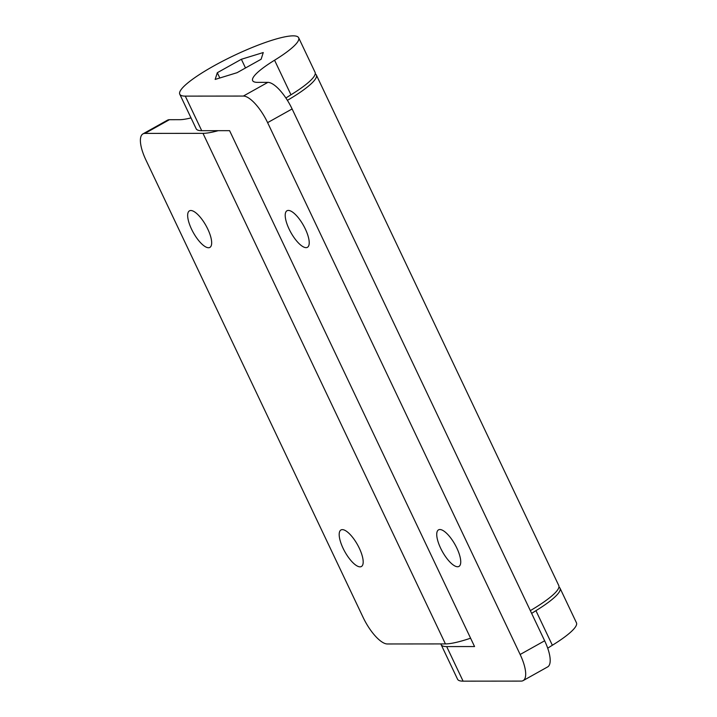 <?xml version="1.0" encoding="UTF-8"?>
<svg xmlns="http://www.w3.org/2000/svg" width="717" height="717" viewBox="0 0 717 717"><rect width="100%" height="100%" fill="white"/><g stroke="black" fill="none" stroke-linecap="round" stroke-linejoin="round"><path stroke-width="1.08" d="M190.821 210.511A20.936 7.233 60.8 0 1 206.917 227.352A20.936 7.233 60.8 0 1 209.875 247.41A20.936 7.233 60.8 0 1 208.504 247.741A20.936 7.233 60.8 0 1 192.407 230.901A20.936 7.233 60.8 0 1 189.449 210.852A20.936 7.233 60.8 0 1 190.821 210.511M342.35 529.621A20.936 7.233 60.8 0 1 358.437 546.462A20.936 7.233 60.8 0 1 361.404 566.511A20.936 7.233 60.8 0 1 360.024 566.851A20.936 7.233 60.8 0 1 343.936 550.011A20.936 7.233 60.8 0 1 340.969 529.962A20.936 7.233 60.8 0 1 342.35 529.621M315.229 73.878A65.812 11.678 154.6 0 1 316.34 74.989L558.776 585.556A65.812 11.678 154.6 0 1 530.329 610.633M470.585 638.202A65.812 11.678 154.6 0 1 445.418 643.92L387.35 643.974A29.917 10.325 -119.2 0 1 363.116 617.4L145.927 160.008A29.917 10.325 -119.2 0 1 142.943 133.891A29.917 10.325 -119.2 0 1 144.915 133.407L202.983 133.344A65.812 11.678 154.6 0 0 218.255 130.673M316.34 74.989A65.812 11.678 154.6 0 1 287.409 100.344M142.943 133.891L167.455 120.187A29.917 10.325 60.8 0 1 169.418 119.703L179.6 119.694A59.825 10.621 -25.4 0 0 191.018 117.911M294.705 92.439L297.062 90.907M306.051 247.643A20.936 7.233 -119.2 0 0 307.432 247.311A20.936 7.233 -119.2 0 0 304.465 227.253A20.936 7.233 -119.2 0 0 288.377 210.422A20.936 7.233 -119.2 0 0 286.997 210.753A20.936 7.233 -119.2 0 0 289.964 230.811A20.936 7.233 -119.2 0 0 306.051 247.643M457.571 566.753A20.936 7.233 -119.2 0 0 458.952 566.421A20.936 7.233 -119.2 0 0 455.985 546.363A20.936 7.233 -119.2 0 0 439.897 529.522A20.936 7.233 -119.2 0 0 438.517 529.863A20.936 7.233 -119.2 0 0 441.484 549.912A20.936 7.233 -119.2 0 0 457.571 566.753M285.904 98.023A59.825 10.621 154.6 0 1 290.977 94.787A65.812 11.678 -25.4 0 0 315.077 72.327L298.657 37.759A65.812 11.678 154.6 0 1 274.566 60.219A59.825 10.621 -25.4 0 0 252.653 80.645A59.825 10.621 -25.4 0 0 257.69 82.374L267.871 82.365A29.917 10.325 60.8 0 1 292.115 108.948L267.611 122.643A29.917 10.325 -119.2 0 0 243.368 96.06L185.3 96.123A65.812 11.678 154.6 0 1 179.77 94.214A65.812 11.678 154.6 0 1 223.686 60.64A65.812 11.678 154.6 0 1 293.119 35.85A65.812 11.678 154.6 0 1 298.657 37.759M531.647 613.402A59.825 10.621 154.6 0 1 535.94 610.678A65.812 11.678 -25.4 0 0 560.04 588.218L576.45 622.786A65.812 11.678 154.6 0 1 552.359 645.255A59.825 10.621 -25.4 0 0 547.707 648.204M560.04 588.218A65.812 11.678 -25.4 0 0 558.928 587.115M267.611 122.643L520.148 654.487A29.917 10.325 -119.2 0 1 523.132 680.612A29.917 10.325 -119.2 0 1 521.16 681.096L463.092 681.15A65.812 11.678 154.6 0 1 457.563 679.241L441.143 644.673A65.812 11.678 -25.4 0 0 446.682 646.582L474.555 646.555L229.592 130.664L201.719 130.691L185.3 96.123M440.946 643.929A65.812 11.678 -25.4 0 0 441.143 644.673M219.823 77.992L217.314 72.713L241.369 59.269L263.264 52.538L261.113 59.251L237.058 72.695L215.163 79.426L217.314 72.713M245.501 67.981L241.369 59.269M520.148 654.487L544.651 640.792L292.115 108.948M179.77 94.214L196.18 128.782A65.812 11.678 -25.4 0 0 201.719 130.691M544.651 640.792A29.917 10.325 60.8 0 1 547.636 666.918L523.132 680.612M445.418 643.92L202.983 133.344M169.418 119.703L144.915 133.407M290.977 94.787L274.566 60.219M552.359 645.255L535.94 610.678M463.092 681.15L446.682 646.582M243.368 96.06L267.871 82.365"/></g></svg>
